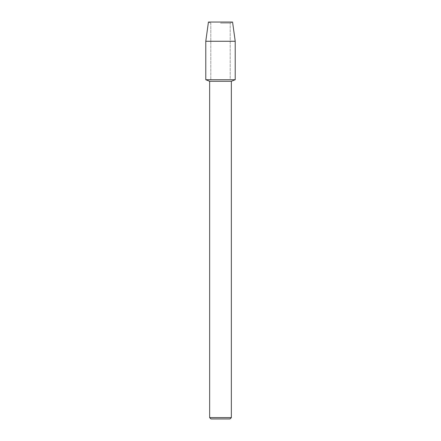 <?xml version="1.0" encoding="UTF-8"?>
<svg xmlns="http://www.w3.org/2000/svg" width="441" height="441" viewBox="0 0 441 441"><rect width="100%" height="100%" fill="white"/><g stroke="black" fill="none" stroke-linecap="round" stroke-linejoin="round"><path stroke-width="0.33" stroke-dasharray="2.21 1.65" d="M220.5 23.103L230.196 23.103L220.5 23.103M232.567 22.05L208.433 22.05L232.567 22.05L230.196 23.103L230.196 79.733L205.782 79.733L230.196 79.733L230.196 23.103L232.567 22.05M231.349 81.282L209.651 81.282M235.218 79.733L220.5 79.733L235.218 79.733M231.349 417.627L209.651 417.627M230.026 418.95L210.974 418.95M235.218 41.261L205.782 41.261M210.804 23.103L210.804 79.733L210.804 23.103L208.433 22.05L210.804 23.103"/><path stroke-width="0.66" d="M232.567 22.05L208.433 22.05L232.567 22.05L235.218 41.261L235.218 79.733L220.5 79.733L235.218 79.733L231.349 81.282L231.349 417.627L209.651 417.627L210.974 418.95L230.026 418.95L231.349 417.627M209.651 417.627L209.651 81.282L231.349 81.282M208.433 22.05L205.782 41.261L205.782 79.733L220.5 79.733L205.782 79.733L209.651 81.282M205.782 41.261L235.218 41.261"/></g></svg>
